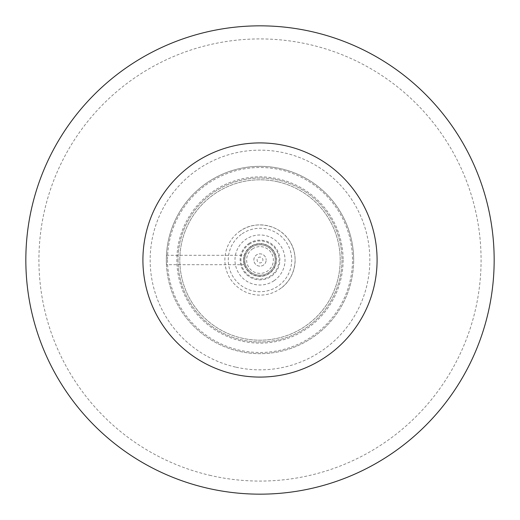 <?xml version="1.0" encoding="UTF-8"?>
<svg xmlns="http://www.w3.org/2000/svg" width="520" height="520" viewBox="0 0 520 520"><rect width="100%" height="100%" fill="white"/><g stroke="black" fill="none" stroke-linecap="round" stroke-linejoin="round"><path stroke-width="0.39" stroke-dasharray="2.6 1.95" d="M166.452 264.687L166.335 260A93.665 93.665 0 0 0 260 353.665A93.665 93.665 0 0 0 353.665 260A93.665 93.665 0 0 1 260 353.665A93.665 93.665 0 0 1 166.335 260L166.452 264.687L244.29 264.687L243.607 260L244.29 264.687M178.042 260A81.959 81.959 0 0 0 260 341.959A81.959 81.959 0 0 0 341.959 260A81.959 81.959 0 0 0 260 178.042A81.959 81.959 0 0 0 178.042 260A81.959 81.959 0 0 0 260 341.959A81.959 81.959 0 0 0 341.959 260A81.959 81.959 0 0 0 260 178.042A81.959 81.959 0 0 0 178.042 260A81.959 81.959 0 0 1 260 178.042A81.959 81.959 0 0 1 341.959 260M166.452 255.314L244.29 255.314L243.607 260A16.393 16.393 0 0 1 260 243.607A16.393 16.393 0 0 1 276.393 260A16.393 16.393 0 0 1 260 276.393A16.393 16.393 0 0 1 243.607 260L244.29 255.314M253.851 260A6.149 6.149 0 0 1 260 253.851A6.149 6.149 0 0 1 266.149 260A6.149 6.149 0 0 0 260 253.851A6.149 6.149 0 0 0 253.851 260A6.149 6.149 0 0 0 260 266.149A6.149 6.149 0 0 0 266.149 260A6.149 6.149 0 0 1 260 266.149A6.149 6.149 0 0 1 253.851 260M243.607 260A16.393 16.393 0 0 1 260 243.607A16.393 16.393 0 0 1 276.393 260A16.393 16.393 0 0 1 260 276.393A16.393 16.393 0 0 1 243.607 260M353.665 260A93.665 93.665 0 0 0 260 166.335A93.665 93.665 0 0 0 166.335 260A93.665 93.665 0 0 1 260 166.335A93.665 93.665 0 0 1 353.665 260A93.665 93.665 0 0 0 260 166.335A93.665 93.665 0 0 0 166.335 260M277.836 181.805A80.204 80.204 0 0 1 338.195 277.836A80.204 80.204 0 0 1 242.164 338.195A80.204 80.204 0 0 1 181.805 242.164A80.204 80.204 0 0 1 277.836 181.805A80.204 80.204 0 0 1 338.195 277.836A80.204 80.204 0 0 1 242.164 338.195A80.204 80.204 0 0 1 181.805 242.164A80.204 80.204 0 0 1 277.836 181.805M210.834 475.54A221.072 221.072 0 0 1 44.46 210.834A221.072 221.072 0 0 1 309.166 44.46A221.072 221.072 0 0 1 475.54 309.166A221.072 221.072 0 0 1 210.834 475.54M235.573 367.094A109.844 109.844 0 0 1 152.906 235.573A109.844 109.844 0 0 1 284.427 152.906A109.844 109.844 0 0 1 367.094 284.427A109.844 109.844 0 0 1 235.573 367.094M268.567 272.584A15.223 15.223 0 0 0 272.584 251.433A15.223 15.223 0 0 0 251.433 247.416A15.223 15.223 0 0 1 272.584 251.433A15.223 15.223 0 0 1 268.567 272.584A15.223 15.223 0 0 1 247.416 268.567A15.223 15.223 0 0 1 251.433 247.416A15.223 15.223 0 0 0 247.416 268.567A15.223 15.223 0 0 0 268.567 272.584A15.223 15.223 0 0 1 247.416 268.567A15.223 15.223 0 0 1 251.433 247.416M258.356 257.582A2.925 2.925 0 0 1 262.418 258.356A2.925 2.925 0 0 1 261.644 262.418A2.925 2.925 0 0 1 257.582 261.644A2.925 2.925 0 0 1 258.356 257.582M242.151 233.779A31.72 31.72 0 0 1 286.221 242.151A31.72 31.72 0 0 1 277.849 286.221A31.72 31.72 0 0 1 233.779 277.849A31.72 31.72 0 0 1 242.151 233.779M289.036 240.233C299.995 255.476 295.555 278.87 279.767 289.036A35.126 35.126 0 0 0 289.036 240.233A35.126 35.126 0 0 0 240.233 230.964C255.476 220.006 278.87 224.445 289.036 240.233M167.505 260A92.495 92.495 0 0 0 260 352.495A92.495 92.495 0 0 0 352.495 260A92.495 92.495 0 0 0 260 167.505A92.495 92.495 0 0 0 167.505 260M343.129 260A83.129 83.129 0 0 1 260 343.129A83.129 83.129 0 0 1 176.872 260A83.129 83.129 0 0 1 260 176.872A83.129 83.129 0 0 1 343.129 260M252.473 248.944A13.377 13.377 0 0 1 271.057 252.473A13.377 13.377 0 0 1 267.527 271.057A13.377 13.377 0 0 1 248.944 267.527A13.377 13.377 0 0 1 252.473 248.944M249.269 244.238A19.071 19.071 0 0 1 275.762 249.269A19.071 19.071 0 0 1 270.731 275.762A19.071 19.071 0 0 1 244.238 270.731A19.071 19.071 0 0 1 249.269 244.238M250.9 246.636A16.172 16.172 0 0 1 273.364 250.9A16.172 16.172 0 0 1 269.1 273.364A16.172 16.172 0 0 1 246.636 269.1A16.172 16.172 0 0 1 250.9 246.636M248.82 243.581A19.858 19.858 0 0 1 276.419 248.82A19.858 19.858 0 0 1 271.18 276.419A19.858 19.858 0 0 1 243.581 271.18A19.858 19.858 0 0 1 248.82 243.581M274.086 280.683A25.025 25.025 0 0 1 239.317 274.086A25.025 25.025 0 0 1 245.915 239.317A25.025 25.025 0 0 1 280.683 245.915A25.025 25.025 0 0 1 274.086 280.683M240.233 230.964A35.126 35.126 0 0 0 230.964 279.767A35.126 35.126 0 0 0 279.767 289.036"/><path stroke-width="0.78" d="M286.039 145.847A117.085 117.085 0 0 1 374.153 286.039A117.085 117.085 0 0 1 233.961 374.153A117.085 117.085 0 0 1 145.847 233.961A117.085 117.085 0 0 1 286.039 145.847M312.078 31.701A234.162 234.162 0 0 1 488.3 312.078A234.162 234.162 0 0 1 207.922 488.3A234.162 234.162 0 0 1 31.701 207.922A234.162 234.162 0 0 1 312.078 31.701"/></g></svg>

